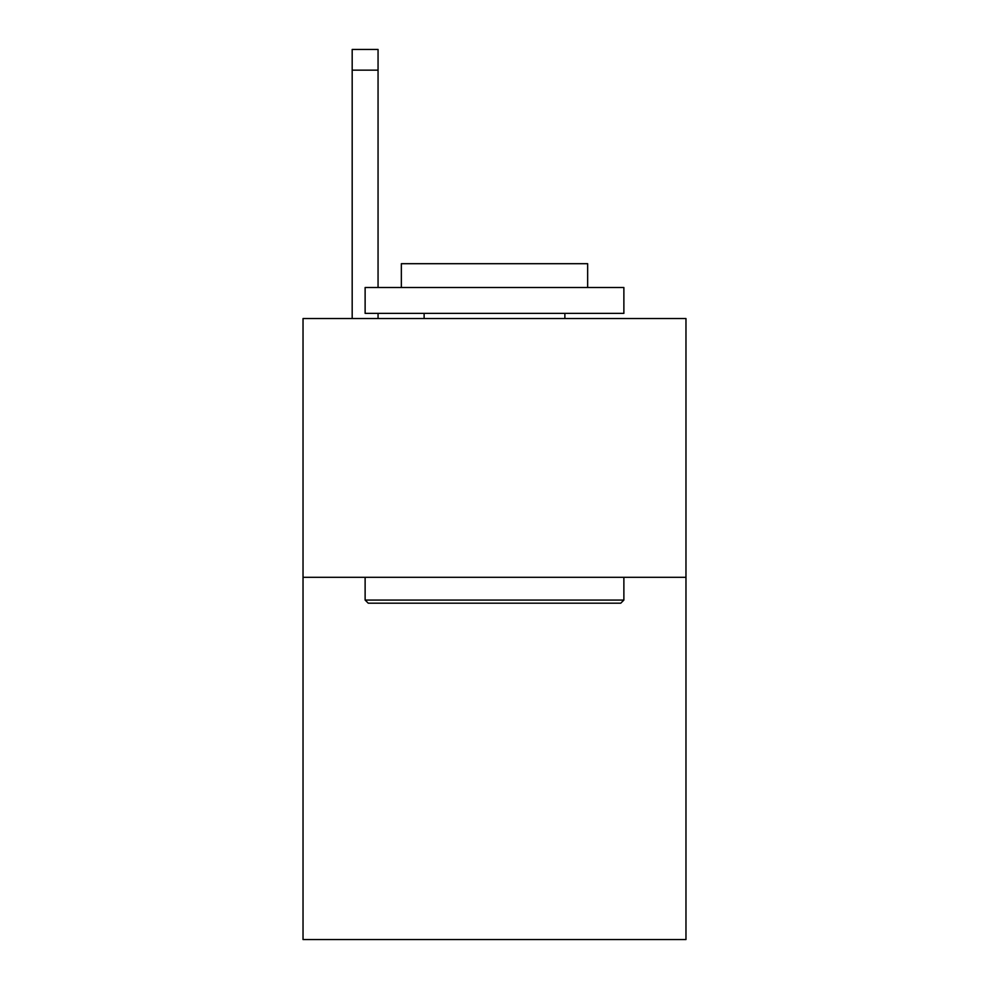 <?xml version="1.0" encoding="UTF-8"?>
<svg xmlns="http://www.w3.org/2000/svg" width="989" height="989" viewBox="0 0 989 989"><rect width="100%" height="100%" fill="white"/><g stroke="black" fill="none" stroke-linecap="round" stroke-linejoin="round"><path stroke-width="1.48" d="M685.97 577.304L685.97 939.55L303.03 939.55L303.03 318.545L685.97 318.545L685.97 577.304L303.03 577.304M368.229 603.179L365.126 600.076L623.874 600.076L620.771 603.179L368.229 603.179M623.874 287.502L623.874 313.377L365.126 313.377L365.126 287.502L623.874 287.502M401.349 287.502L401.349 263.692L587.651 263.692L587.651 287.502M623.874 577.304L623.874 600.076M365.126 577.304L365.126 600.076M564.88 313.377L564.88 318.545M424.12 313.377L424.12 318.545M378.058 318.545L378.058 313.377M378.058 287.502L378.058 70.145L352.183 70.145L352.183 49.45L378.058 49.45L378.058 70.145M352.183 318.545L352.183 70.145"/></g></svg>
